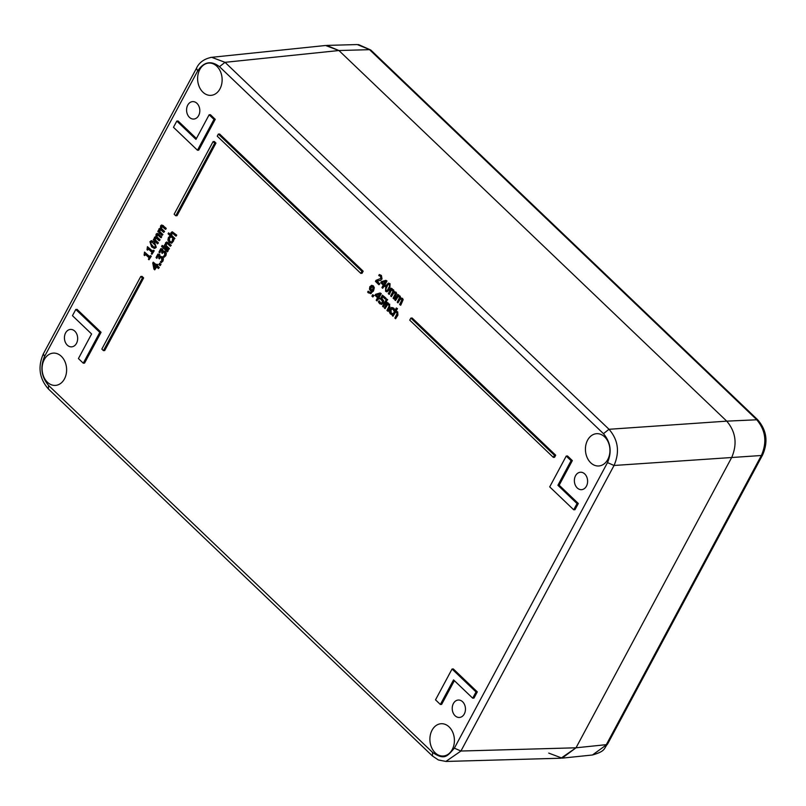 <?xml version="1.0" encoding="UTF-8"?>
<svg xmlns="http://www.w3.org/2000/svg" width="806" height="806" viewBox="0 0 806 806"><rect width="100%" height="100%" fill="white"/><g stroke="black" fill="none" stroke-linecap="round" stroke-linejoin="round"><path stroke-width="1.21" d="M449.113 726.911A16.18 12.241 -93.8 0 0 441.104 723.728A16.18 12.241 -93.8 0 0 429.941 740.674A16.18 12.241 -93.8 0 0 443.219 756.018A16.18 12.241 -93.8 0 0 454.01 744.573A16.18 12.241 -93.8 0 0 449.113 726.911M216.834 66.243A16.18 12.241 -93.8 0 0 208.825 63.07A16.18 12.241 -93.8 0 0 197.661 80.016A16.18 12.241 -93.8 0 0 210.94 95.36A16.18 12.241 -93.8 0 0 221.731 83.915A16.18 12.241 -93.8 0 0 216.834 66.243M61.316 356.292A16.18 12.241 -93.8 0 0 53.297 353.119A16.18 12.241 -93.8 0 0 42.144 370.065A16.18 12.241 -93.8 0 0 55.423 385.399A16.18 12.241 -93.8 0 0 66.213 373.964A16.18 12.241 -93.8 0 0 61.316 356.292M604.631 436.862A16.18 12.241 -93.8 0 0 596.621 433.688A16.18 12.241 -93.8 0 0 585.468 450.635A16.18 12.241 -93.8 0 0 598.737 465.979A16.18 12.241 -93.8 0 0 609.538 454.534A16.18 12.241 -93.8 0 0 604.631 436.862M74.797 331.135A8.735 6.609 -93.8 0 0 70.475 329.422A8.735 6.609 -93.8 0 0 64.45 338.57A8.735 6.609 -93.8 0 0 71.623 346.852A8.735 6.609 -93.8 0 0 77.447 340.676A8.735 6.609 -93.8 0 0 74.797 331.135M462.604 701.754A8.735 6.609 -93.8 0 0 458.271 700.041A8.735 6.609 -93.8 0 0 452.247 709.189A8.735 6.609 -93.8 0 0 459.42 717.471A8.735 6.609 -93.8 0 0 465.243 711.295A8.735 6.609 -93.8 0 0 462.604 701.754M584.743 473.948A8.735 6.609 -93.8 0 0 580.421 472.235A8.735 6.609 -93.8 0 0 574.396 481.384A8.735 6.609 -93.8 0 0 581.569 489.665A8.735 6.609 -93.8 0 0 587.393 483.489A8.735 6.609 -93.8 0 0 584.743 473.948M196.946 103.329A8.735 6.609 -93.8 0 0 192.624 101.616A8.735 6.609 -93.8 0 0 186.599 110.765A8.735 6.609 -93.8 0 0 193.762 119.056A8.735 6.609 -93.8 0 0 199.596 112.87A8.735 6.609 -93.8 0 0 196.946 103.329M363.174 271.209L219.605 134.008L218.335 134.088L361.904 271.29L363.174 271.209L362.055 273.284L360.786 273.365L217.227 136.164L218.335 134.088M440.368 704.474L435.522 699.84L452.045 669.03L476.034 691.961L477.303 691.88L473.968 698.107L472.699 698.187L453.556 679.891L440.368 704.474L441.638 704.394L454.362 680.657M477.303 691.88L453.304 668.95L452.045 669.03M196.412 138.511L178.076 120.991L176.806 121.071L195.959 139.367L209.137 114.784L210.406 114.704L215.252 119.338L198.729 150.148L197.46 150.228L173.471 127.298L176.806 121.071M215.958 143.075L214.346 141.534L213.076 141.614L214.698 143.156L215.958 143.075L177.028 215.696L175.758 215.776L174.146 214.225L213.076 141.614M143.649 277.929L142.037 276.387L140.768 276.468L142.39 278.02L143.649 277.929L104.72 350.55L103.45 350.63L101.838 349.089L140.768 276.468M572.351 460.609L567.505 455.974L566.235 456.065L571.081 460.689L572.351 460.609L559.163 485.192L578.315 503.498L574.98 509.714L573.711 509.805L549.712 486.874L566.235 456.065M99.793 332.384L83.27 363.194L84.539 363.113L101.062 332.304L77.064 309.373L75.794 309.454L99.793 332.384L101.062 332.304M555.697 455.209L412.128 317.997L410.859 318.088L554.427 455.289L555.697 455.209L554.578 457.284L553.319 457.365L409.75 320.163L410.859 318.088M391.776 314.622L390.295 313.856L389.238 311.791L389.832 309.121L391.525 307.529L393.348 308.154L394.376 309.776L393.822 310.804L392.905 308.95L390.578 309.826L390.709 313.04L392.331 313.594L392.2 314.592L392.754 313.564L391.132 313.01L391.001 309.806L392.23 308.577M393.822 310.804L394.799 309.746L393.771 308.134L391.948 307.509M388.079 303.781L388.401 303.177L387.263 302.522L388.401 303.177M389.772 304.255L387.656 303.812L389.348 304.285L389.57 307.62L388.089 311.136L389.993 307.6L389.348 304.285M387.676 311.156L386.961 310.471L389.137 306.018L388.694 304.98L387.243 304.587L385.056 308.658L387.646 304.577M387.686 299.681L386.447 298.935L387.686 299.681L386.749 300.668L385.933 299.892L386.447 298.935M386.638 301.494L385.5 300.84L386.638 301.494L383.293 306.975L382.578 306.29L385.5 300.84M385.923 298.079L382.397 295.137L385.923 298.079L385.046 298.955L382.669 296.689L381.631 298.623L382.941 296.94M381.399 304.366L383.303 303.056L383.656 300.749L382.054 298.593M379.445 300.91L380.553 302.885L381.611 303.227M380.825 293.636L378.689 297.615L379.364 299.016L379.787 298.24L379.112 297.595L381.248 293.606L380.13 292.971L381.248 293.606M378.941 299.046L378.276 298.401L376.936 300.9L378.538 298.663M373.994 295.56L372.664 294.714L373.994 295.56L372.825 296.971L371.919 296.104L372.664 294.714M370.256 292.588L368.181 291.178L370.045 292.618L371.768 291.238L370.327 290.613L369.46 289.142L369.843 286.704L371.808 285.354M370.337 293.636L373.48 291.016L374.306 287.742L373.4 285.888L371.778 285.364M398.869 295.107L397.731 294.452L398.869 295.107L398.567 295.681L400.119 296.064L400.713 298.069L402.516 298.361L403.161 299.681L400.763 305.162L399.625 304.497L401.841 300.044L400.592 298.774M398.446 295.137L398.124 295.742L398.698 295.681M398.124 295.742L399.695 296.094L400.3 298.089L401.126 297.978M400.38 298.784L397.932 302.885L400.522 298.794M397.932 302.885L397.217 302.2L399.433 297.736L399.041 296.789L397.711 296.517L395.524 300.588L398.154 296.487M392.341 288.87L391.202 288.216L392.341 288.87L392.028 289.445L393.58 289.817L394.184 291.822L395.988 292.125L396.633 293.434L394.235 298.915L393.096 298.26L395.303 293.797L394.063 292.538M391.918 288.891L391.595 289.495L392.169 289.445M391.595 289.495L393.157 289.848L393.761 291.853L394.587 291.742M393.852 292.538L391.404 296.648L393.983 292.548M391.404 296.648L390.688 295.963L392.905 291.5L392.512 290.543L391.182 290.271L389.419 294.321L388.28 293.656L391.202 288.216M387.041 291.822L389.822 289.213L390.044 283.702L388.552 283.168M386.548 281.022L384.412 285.002L385.087 286.402L385.51 285.616L384.835 284.981L386.971 280.992L385.852 280.357L386.971 280.992M384.664 286.432L383.988 285.787L382.659 288.286L384.26 286.049M382.024 279.057L381.409 275.45L379.304 274.524L380.986 275.481L381.601 279.088L380.533 280.256L381.601 279.088M380.533 280.256L376.604 281.234L379.384 283.883L378.931 284.73L379.807 283.853L377.027 281.203L380.956 280.226M170.681 234.435L168.575 232.853L170.711 234.899L171.003 232.682L172.111 231.816L176.705 235.11L172.323 231.826M176.282 235.14L176.212 236.037L176.705 235.11M175.789 236.057L172.323 233.015L171.557 233.569L171.305 235.473L174.479 238.505L173.985 239.422L174.902 238.475L171.728 235.443L171.97 233.539L172.746 232.994M173.723 239.997L172.494 239.261L173.723 239.997L173.562 240.923L171.668 243.241L169.2 242.384L167.93 240.107L168.333 237.72L169.522 236.42L170.751 237.155L169.371 238.304L169.713 241.437L171.144 242.132L172.141 241.377L172.494 239.261M171.346 242.102L170.137 241.407M165.22 244.611L165.552 242.858L166.661 241.991L171.245 245.286L166.872 242.001M170.822 245.316L170.338 246.233L171.245 245.286M170.338 246.233L166.872 243.19L166.096 243.744L165.855 245.649L169.028 248.681L168.535 249.598L169.451 248.651L166.278 245.618L166.52 243.714L167.295 243.16M163.316 246.122L162.147 245.437L162.762 247.16L162.893 246.152M168.232 250.918L163.991 246.858L167.809 250.938L167.316 251.865L167.809 250.938M159.87 251.825L159.769 252.903L158.963 252.137L160.767 248.681L162.167 249.034L162.762 251.643L163.658 251.009L164.968 251.502L165.905 253.366L165.462 255.653L164.051 257.305L163.255 256.54L164.777 255.089L164.384 252.439L163.336 252.097L162.318 253.406L161.694 252.802L161.714 250.102L160.888 249.89L159.87 251.825L161.311 249.87L162.137 250.072M159.769 252.903L160.283 251.794M163.134 251.563L162.59 249.004L161.19 248.661M160.767 248.681L161.361 248.601M164.051 257.305L165.885 255.623L166.328 253.336L165.391 251.482L163.658 251.009M156.948 257.275L156.848 258.353L156.042 257.588L157.845 254.132L159.245 254.484L159.84 257.084L160.737 256.459L162.046 256.953L162.983 258.817L162.54 261.104L161.129 262.756L160.334 261.98L161.855 260.529L161.462 257.89L160.414 257.537L159.397 258.857L158.772 258.252L158.792 255.552L157.966 255.341L156.948 257.275L158.389 255.321L159.215 255.522M156.848 258.353L157.361 257.245M160.213 257.003L159.669 254.454L158.268 254.102M157.845 254.132L158.439 254.051M161.129 262.756L162.963 261.073L163.406 258.786L162.469 256.923L160.737 256.459M161.029 264.348L159.528 263.34L160.606 264.378L160.404 265.517L160.606 264.378M156.485 264.852L153.231 262.172L156.334 265.134L157.22 264.247L157.835 264.831L157.371 265.698L159.316 267.552L158.389 268.509L156.445 266.655L154.722 269.859L156.717 266.917M163.447 225.68L161.573 225.015L166.248 228.36L163.024 225.71M165.824 228.38L165.754 229.277L166.248 228.36M165.331 229.297L161.865 226.214L161.15 226.698L160.999 228.471L164.162 231.473L163.678 232.39L164.585 231.443L161.422 228.441L162.288 226.194M163.678 232.39L160.203 229.307L159.497 229.791L159.336 231.534L162.51 234.566L162.016 235.483L162.933 234.536L159.759 231.503L160.626 229.277M158.953 234.072L157.079 233.408L161.331 236.773L158.53 234.093M161.331 236.773L161.26 237.659L161.744 236.742M160.837 237.689L157.361 234.606L156.656 235.08L156.505 236.853L159.669 239.856L159.175 240.772L160.092 239.825L156.928 236.833L157.785 234.576M159.175 240.772L155.709 237.689L155.004 238.173L154.843 239.916L158.016 242.949L157.523 243.865L158.439 242.918L155.266 239.886L156.132 237.659M154.651 248.409L156.253 247.331L154.54 242.203L151.518 240.672M152.697 251.24L147.448 246.656L152.546 251.522L153.231 250.233L154.228 250.757L151.911 254.323L151.337 253.779L152.042 252.459L148.254 248.832L147.548 250.152L148.516 249.094M149.775 256.681L144.526 252.097L149.624 256.973L150.309 255.683L151.306 256.207L148.989 259.774L148.415 259.23L149.12 257.91L145.332 254.283L144.627 255.603L145.594 254.545M397.046 308.648L395.575 311.388L397.267 311.862L397.489 315.196L395.595 318.733L397.912 315.166L397.69 311.831L395.998 311.358L397.469 308.617L396.33 307.963L397.469 308.617M395.595 318.733L394.88 318.048L397.066 313.594L396.612 312.547L395.162 312.164L392.975 316.234L395.575 312.154M197.661 70.928C203.928 61.709 211.202 60.289 219.484 66.686L603.462 433.658C610.696 442.262 612.036 451.914 607.492 462.604L454.372 748.159C447.37 756.038 444.791 760.733 432.55 752.401L48.572 385.439C41.338 376.825 39.998 367.173 44.552 356.484L197.661 70.928L196.473 68.268C199.092 62.505 204.14 58.848 211.635 57.297L225.025 62.324L219.484 66.686M361.904 271.29L360.786 273.365M476.034 691.961L472.699 698.187M209.137 114.784L213.983 119.419L215.252 119.338M213.983 119.419L197.46 150.228M214.698 143.156L175.758 215.776M142.39 278.02L103.45 350.63M571.081 460.689L557.903 485.283L559.163 485.192M557.903 485.283L577.046 503.579L578.315 503.498M577.046 503.579L573.711 509.805M83.27 363.194L78.424 358.559L91.602 333.976L72.459 315.68L75.794 309.454M554.427 455.289L553.319 457.365M392.149 313.564L392.713 313.524M392.905 308.95L392.018 308.567M387.978 303.207L387.656 303.812M385.056 308.658L384.341 307.973L387.263 302.522M387.263 299.711L386.749 300.668M386.215 301.525L383.293 306.975M379.022 300.94L380.14 302.915L381.188 303.257L382.115 302.351L382.346 300.991L380.392 298.885L382.397 295.137M385.5 298.099L385.046 298.955M381.631 298.623L383.233 300.779L382.88 303.086L381.611 304.366M381.863 304.336L379.666 303.741L378.407 301.918L378.961 300.89M380.553 302.885L381.188 303.257M376.936 300.9L376.2 300.205L377.54 297.706L375.042 295.318L375.596 294.291L380.13 292.971M373.571 295.58L372.825 296.971M371.354 285.395L372.987 285.918L373.883 287.772L373.057 291.047L370.548 293.626M371.223 293.475L368.271 292.83L367.677 292.115L368.181 291.178M395.524 300.588L394.809 299.903L397.731 294.452M400.3 298.089L402.093 298.391L403.161 299.681M402.738 299.701L400.34 305.182M393.761 291.853L395.565 292.145L396.633 293.434M396.209 293.465L393.812 298.945M391.414 290.251L388.996 294.341M389.399 289.233L386.83 291.853L385.57 291.298L385.782 285.787L388.341 283.168L389.62 283.732L389.822 289.213M382.659 288.286L381.923 287.581L383.263 285.092L380.764 282.705L381.319 281.677L385.852 280.357M378.931 284.73L375.445 281.395L375.999 280.367L380.805 278.402L380.482 276.267L378.749 275.561L379.304 274.524M173.985 239.422L168.081 233.77L168.575 232.853M172.323 233.015L171.97 233.539M173.3 240.027L173.562 240.923M173.139 240.954L171.668 243.241M169.522 236.42L170.751 237.155M169.643 237.558L168.948 238.324L169.713 241.437M168.535 249.598L164.293 245.538L164.777 244.621M166.872 243.19L166.52 243.714M162.338 247.19L161.593 246.475L162.147 245.437M167.316 251.865L163.074 247.805L163.568 246.888M164.384 252.439L163.336 252.097L162.318 253.406M161.462 257.89L160.414 257.537L159.397 258.857M159.981 265.547L158.903 264.509L159.528 263.34M154.722 269.859L153.926 269.103L152.757 263.068L153.231 262.172M156.797 264.277L157.835 264.831M157.412 264.852L157.371 265.698M156.948 265.718L159.316 267.552M158.893 267.582L158.389 268.509M162.016 235.483L157.775 231.423L158.681 230.476M158.268 230.506L158.732 230.949L158.943 228.904L160.444 228.179L160.606 225.811L161.573 225.015M157.523 243.865L153.281 239.805L154.188 238.868M153.775 238.888L154.238 239.342L154.45 237.286L155.941 236.561L156.102 234.203L157.079 233.408M154.127 242.223L155.83 247.361L154.45 248.439L151.639 246.878L149.936 241.729L151.306 240.672L154.54 242.203M147.548 250.152L147.024 249.659L147.448 246.656M153.231 250.233L154.228 250.757M153.815 250.787L151.911 254.323M144.627 255.603L144.103 255.109L144.526 252.097M150.309 255.683L151.306 256.207M150.893 256.237L148.989 259.774M392.975 316.234L392.26 315.549L396.33 307.963M603.462 433.658L609.014 429.286C618.202 439.885 619.885 451.944 614.041 465.475L607.492 462.604M210.547 57.438L325.553 45.489L338.923 50.526L726.73 421.145L338.923 50.526L225.025 62.324L609.014 429.286L726.73 421.145C735.767 431.774 737.44 443.844 731.767 457.334C737.44 443.844 735.767 431.774 726.73 421.145L757.65 419.745L370.841 50.073L357.26 44.562M454.372 748.159L460.931 751.031L445.889 761.438M379.485 294.089L376.059 295.107L377.964 296.92L379.485 294.089M372.553 286.704L370.629 287.399L370.337 289.032L372.15 290.543L373.037 287.792L371.798 286.382M385.57 288.901L385.993 290.492L387.243 290.523L389.61 286.09L389.187 284.538L387.938 284.498L385.57 288.901L386.417 290.462L387.666 290.492M389.187 284.538L387.938 284.498L385.993 288.87M386.417 290.462L387.243 290.523M385.208 281.475L381.782 282.493L383.686 284.306L385.208 281.475M153.624 263.965L154.53 268.519L155.84 266.071L153.624 263.965M152.143 241.8L150.984 242.304L151.004 243.956L154.006 247.271L155.195 246.767L155.175 245.125L151.719 241.83L150.561 242.334L150.581 243.986L154.006 247.271L155.195 246.767M151.719 241.83L150.561 242.334M445.889 761.448L560.996 758.214L576.018 747.797L731.767 457.334L576.018 747.797L562.114 758.144L548.735 753.106M378.115 296.638L376.059 295.107M379.425 294.2L376.483 295.077M371.999 286.392L370.76 289.001L372.574 290.513M389.61 284.508L388.361 284.468M383.837 284.024L381.782 282.493M385.137 281.586L382.205 282.463M154.158 264.469L154.843 267.935M562.114 758.144L592.44 755L607.593 744.019L762.637 454.866L761.368 455.501C767.272 441.97 765.599 429.91 756.33 419.311L369.551 49.67L338.923 50.526L326.662 45.418L357.31 44.552M196.473 68.258L43.363 353.824L44.552 356.484M48.572 385.439L48.37 388.955C39.323 378.558 37.65 366.851 43.363 353.824M432.479 756.028L432.55 752.401M460.931 751.031L614.041 465.475L761.368 455.501L606.324 744.663L576.018 747.797L460.931 751.031M445.93 761.448L438.363 759.957L432.359 755.917L48.38 388.955M370.82 50.053L358.489 44.572M762.637 454.856C768.35 441.819 766.677 430.112 757.63 419.735M607.593 744.019C603.654 748.421 606.193 751.051 592.42 755"/></g></svg>
